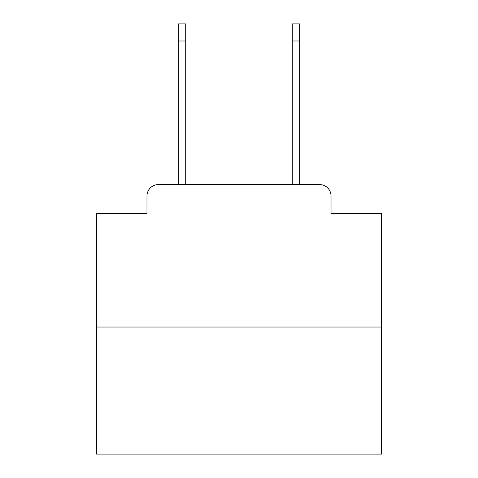 <?xml version="1.0" encoding="UTF-8"?>
<svg xmlns="http://www.w3.org/2000/svg" width="478" height="478" viewBox="0 0 478 478"><rect width="100%" height="100%" fill="white"/><g stroke="black" fill="none" stroke-linecap="round" stroke-linejoin="round"><path stroke-width="0.72" d="M146.979 195.98L146.979 213.642L146.979 195.98A11.394 11.394 0 0 1 158.373 184.586L178.318 184.586L178.318 23.9L185.721 23.9L185.721 184.586L292.279 184.586L292.279 23.9L299.682 23.9L299.682 40.994L292.279 40.994M381.45 327.036L96.55 327.036L96.55 454.1L381.45 454.1L381.45 213.642L331.021 213.642L331.021 195.98A11.394 11.394 0 0 0 319.627 184.586L158.373 184.586M96.55 327.036L96.55 213.642L146.979 213.642M299.682 40.994L299.682 184.586L319.627 184.586M331.021 213.642L331.021 195.98M178.318 40.994L185.721 40.994"/></g></svg>
